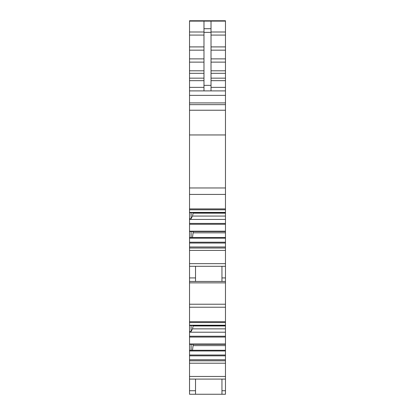 <?xml version="1.0" encoding="UTF-8"?>
<svg xmlns="http://www.w3.org/2000/svg" width="415" height="415" viewBox="0 0 415 415"><rect width="100%" height="100%" fill="white"/><g stroke="black" fill="none" stroke-linecap="round" stroke-linejoin="round"><path stroke-width="0.62" d="M211.022 80.671L225.475 80.671L225.475 90.895L189.525 90.895L225.475 90.895L211.022 90.895L211.022 32.365L203.978 32.365L203.978 90.895L189.525 90.895L189.525 87.368L203.978 87.368M203.978 32.365L203.978 21.113L211.022 21.113L211.022 28.723L203.978 28.723M211.022 32.365L211.022 28.723M189.525 87.368L189.525 31.997L203.978 31.997M211.022 21.113L225.475 21.113L225.475 20.75L189.525 20.75L225.475 20.75L189.525 20.75L189.525 31.997M211.022 35.083L225.475 35.083L225.475 21.113M225.475 35.083L225.475 80.671M225.475 90.895L225.475 216.065L192.524 216.065L191.108 218.71L191.108 212.771M225.475 248.02L189.525 248.02L189.525 263.655L225.475 263.655L225.475 216.065M225.475 231.544L189.525 231.529L225.475 231.544M225.475 263.655L225.475 325.568L189.525 325.552L225.475 325.568L225.475 328.862L192.524 328.862L191.108 331.502L191.108 325.568M225.475 360.811L189.525 360.811L189.525 376.452L225.475 376.452L225.475 328.862M225.475 344.341L189.525 344.326L225.475 344.341M225.475 376.452L225.475 394.25L221.952 394.25L221.952 379.092M203.978 90.895L189.525 90.895L189.525 95.372L225.475 95.372M225.475 104.642L189.525 104.642L189.525 95.372M189.525 104.642L189.525 110.229L225.475 110.229M225.475 212.418L189.525 212.418L189.525 110.229M189.525 212.418L189.525 212.771L225.475 212.755L189.525 212.771L189.525 218.71L191.108 218.71M225.475 213.175L193.094 213.175L193.094 212.771M193.094 213.175L192.524 216.065M225.475 219.416L189.525 219.416L189.525 218.71M225.475 223.441L189.525 223.441L189.525 219.416M189.525 223.441L189.525 224.266L225.475 224.266M225.475 231.191L189.525 231.191L189.525 224.266M189.525 231.191L189.525 237.484L191.108 237.484L191.108 231.544M225.475 232.815L193.094 232.815L193.094 231.544M193.094 232.815L192.467 237.484M225.475 237.484L191.108 237.484M225.475 238.189L189.525 238.189L189.525 237.484M225.475 242.215L189.525 242.215L189.525 238.189M189.525 242.215L189.525 243.04L225.475 243.04M225.475 246.961L189.525 246.961L189.525 243.04M189.525 248.02L189.525 246.961M189.525 263.655L189.525 266.3L225.475 266.3M225.475 325.215L189.525 325.215L189.525 281.453L221.952 281.453L221.952 266.3M221.952 281.453L225.475 281.453M189.525 325.215L189.525 331.502L191.108 331.502M225.475 325.972L193.094 325.972L193.094 325.568M193.094 325.972L192.524 328.862M225.475 332.208L189.525 332.208L189.525 331.502M225.475 336.233L189.525 336.233L189.525 332.208M189.525 336.233L189.525 337.058L225.475 337.058M225.475 343.988L189.525 343.988L189.525 337.058M189.525 343.988L189.525 350.276L191.108 350.276L191.108 344.341M225.475 345.612L193.094 345.612L193.094 344.341M193.094 345.612L192.467 350.276M225.475 350.276L191.108 350.276M225.475 350.981L189.525 350.981L189.525 350.276M225.475 355.007L189.525 355.007L189.525 350.981M189.525 355.007L189.525 355.831L225.475 355.831M225.475 359.753L189.525 359.753L189.525 355.831M189.525 360.811L189.525 359.753M189.525 376.452L189.525 379.092L225.475 379.092M189.525 379.092L189.525 394.25L221.952 394.25M189.525 266.3L189.525 277.931L195.517 277.931L195.517 266.3M189.525 277.931L189.525 281.453M195.517 277.931L195.517 281.453M189.525 390.728L195.517 390.728L195.517 379.092M195.517 390.728L195.517 394.25M211.022 85.371L203.978 85.371M189.525 35.083L203.978 35.083M189.525 46.905L203.978 46.905M189.525 50.163L203.978 50.163M189.525 58.873L203.978 58.873M189.525 62.131L203.978 62.131M189.525 70.804L203.978 70.804M189.525 73.32L203.978 73.32M189.525 78.155L203.978 78.155M189.525 80.671L203.978 80.671M189.525 21.113L203.978 21.113M211.022 31.997L225.475 31.997M211.022 46.905L225.475 46.905M211.022 50.163L225.475 50.163M211.022 58.873L225.475 58.873M211.022 62.131L225.475 62.131M211.022 70.804L225.475 70.804M211.022 73.32L225.475 73.32M211.022 78.155L225.475 78.155M211.022 87.368L225.475 87.368M189.525 102.92L225.475 102.92M189.525 134.953L225.475 134.953M189.525 187.964L225.475 187.964M189.525 194.433L225.475 194.433M189.525 208.911L225.475 208.911M189.525 250.416L225.475 250.416M221.952 277.931L225.475 277.931M189.525 282.864L225.475 282.864M189.525 304.221L225.475 304.221M189.525 307.225L225.475 307.225M189.525 321.703L225.475 321.703M189.525 363.208L225.475 363.208M221.952 390.728L225.475 390.728M189.525 209.793L225.475 209.793M189.525 322.585L225.475 322.585"/></g></svg>
